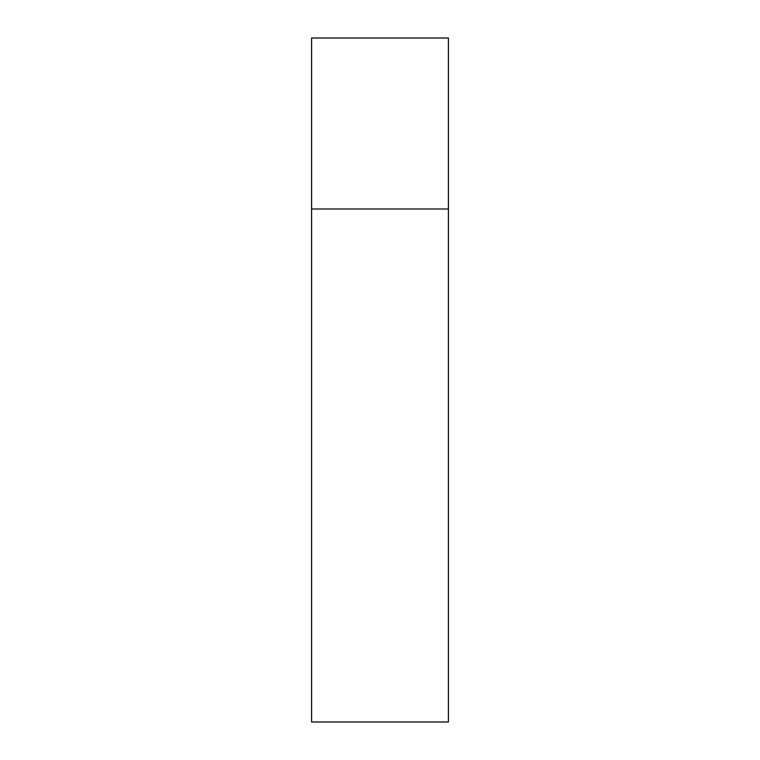 <?xml version="1.0" encoding="UTF-8"?>
<svg xmlns="http://www.w3.org/2000/svg" width="760" height="760" viewBox="0 0 760 760"><rect width="100%" height="100%" fill="white"/><g stroke="black" fill="none" stroke-linecap="round" stroke-linejoin="round"><path stroke-width="1.14" d="M311.6 209L448.4 209L448.4 38L311.6 38L311.6 722L448.4 722L448.4 209L311.6 209"/></g></svg>
